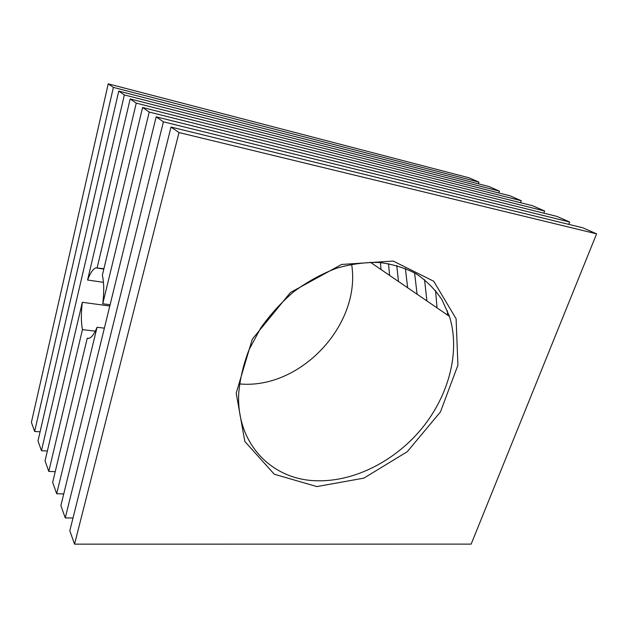 <?xml version="1.0" encoding="UTF-8"?>
<svg xmlns="http://www.w3.org/2000/svg" width="628" height="628" viewBox="0 0 628 628"><rect width="100%" height="100%" fill="white"/><g stroke="black" fill="none" stroke-linecap="round" stroke-linejoin="round"><path stroke-width="0.94" d="M316.873 486.574L274.279 474.226L244.818 441.445L236.191 393.159L252.268 339.222L290.474 292.483L341.632 264.459L393.183 261.06L433.728 281.242L456.109 318.773L457.914 365.166L440.424 411.952L407.305 451.665L363.887 478.128L316.873 486.574M316.3 480.742C272.466 479.823 236.497 444.538 238.679 394.094C239.849 379.383 243.319 364.57 249.088 349.639L260.675 328.106C270.299 314.44 281.501 302.178 294.273 291.329C307.704 281.532 321.764 273.847 336.459 268.266C351.209 264.011 365.59 262.088 379.587 262.504C393.097 264.231 405.398 268.062 416.482 273.996C426.695 280.991 435.18 289.555 441.939 299.674L449.444 316.371C460.497 351.499 448.942 395.114 422.149 428.084C395.232 460.976 354.2 482.069 316.3 480.742M74.544 544.154L471.157 544.115L596.6 233.844L179.027 132.555L74.544 544.154L69.802 530.762L171.036 127.06L179.027 132.555M351.625 264.255C361.445 324.629 300.404 389.776 239.519 383.912M596.6 233.844L582.894 227.823L171.036 127.06M414.566 272.866L417.11 294.234M424.52 279.609L426.914 300.945M469.187 177.842L108.236 83.846L31.4 422.346L34.634 431.467L113.393 87.394L478.952 182.136L469.187 177.842M103.91 268.729L95.864 267.85C92.991 268.98 90.236 273.031 87.59 280.002L103.455 282.349M95.307 331.168L82.456 329.629C81.036 322.227 80.996 313.113 82.339 302.304L45.043 460.866L48.78 471.416L82.456 329.629M109.798 306.009L82.339 302.304M97.167 267.685L136.252 103.125L521.279 200.74L510.171 195.858L130.177 98.941L87.59 280.002M520.541 202.703L521.279 200.74M88.438 338.421L87.229 338.28L52.658 482.367L56.693 493.749L97.05 327.267L104.366 328.161M532.756 205.788L142.595 107.49L102.348 275.237C104.036 282.569 104.169 292.075 102.749 303.756L149.228 112.051L544.641 211.008L532.756 205.788M110.104 304.753L102.749 303.756M87.229 338.28L89.192 338.264C91.837 337.322 94.459 333.656 97.05 327.267M163.421 121.824L569.682 222.014L556.942 216.417L156.16 116.824L60.885 505.587L65.249 517.919L163.421 121.824L156.16 116.824M568.764 224.361L569.682 222.014M113.393 87.394L108.236 83.846M478.355 183.808L478.952 182.136M40.082 431.797L34.634 431.467M136.252 103.125L130.177 98.941M405.39 268.446L407.635 287.75M396.747 265.503L398.466 281.477M149.228 112.051L142.595 107.49M543.817 213.151L544.641 211.008M447.458 310.844L447.568 315.083M435.542 290.529L437.057 307.893M380.466 262.575L381 269.53M124.352 94.938L499.425 191.132L489.024 186.563L118.763 91.091L37.978 440.919L41.448 450.708L124.352 94.938L118.763 91.091M498.765 192.945L499.425 191.132M55.225 471.667L48.78 471.416M63.742 493.946L56.693 493.749M72.997 518.029L65.249 517.919M388.489 263.627L389.596 275.409M47.367 451.014L41.448 450.708M449.444 316.371L370.347 262.237M103.824 269.09L95.864 267.85"/></g></svg>
